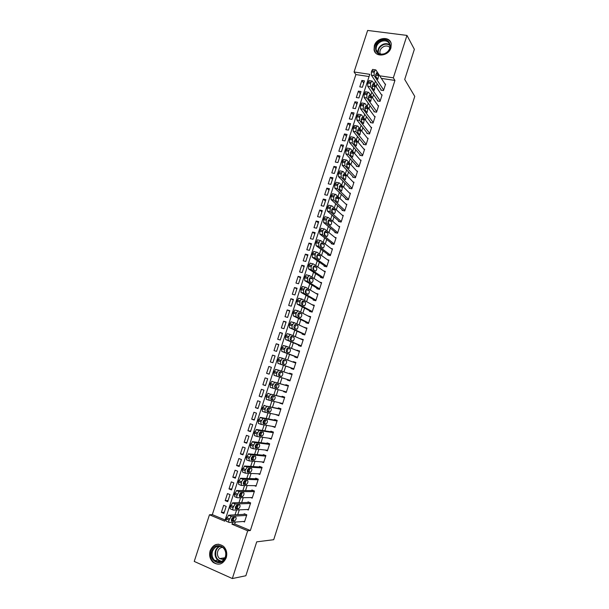 <?xml version="1.0" encoding="UTF-8"?>
<svg xmlns="http://www.w3.org/2000/svg" width="609" height="609" viewBox="0 0 609 609"><rect width="100%" height="100%" fill="white"/><g stroke="black" fill="none" stroke-linecap="round" stroke-linejoin="round"><path stroke-width="0.91" d="M390.932 47.875C388.618 56.294 375.144 57.703 374.063 49.732L374.352 45.652C376.651 37.233 390.262 35.802 391.244 43.977L390.932 47.875M226.236 557.753C223.13 564.254 218.768 565.799 213.142 562.366C209.907 559.252 208.91 555.355 210.151 550.688C213.378 544.035 217.839 542.596 223.541 546.364C226.54 549.47 227.439 553.261 226.236 557.753M406.972 35.413L414.364 49.314L404.711 79.452L414.767 96.382L273.707 539.703L256.709 541.85L245.861 575.749L232.333 578.55L194.233 561.422L209.466 514.788L224.759 521.19L369.785 74.328L354.065 71.976L367.63 30.45L406.972 35.413L393.33 77.838L379.681 75.805M369.069 76.544L355.884 74.564L212.313 514.635L209.466 514.788M355.884 74.564L354.065 71.976M381.021 89.622L380.846 90.155L383.51 90.574L385.596 84.111L385.017 84.019M377.542 100.401L377.367 100.942L380.031 101.376L382.125 94.89L381.516 94.798M374.055 111.211L373.88 111.752L376.545 112.201L378.638 105.7L378.006 105.601M370.554 122.051L370.379 122.592L373.043 123.056L375.144 116.54L374.489 116.433M367.052 132.922L366.877 133.462L369.534 133.942L371.642 127.41L370.957 127.289M363.535 143.815L363.36 144.363L366.017 144.858L368.133 138.304L367.417 138.174M360.01 154.739L359.835 155.287L362.492 155.805L364.608 149.235L363.862 149.091M356.478 165.694L356.303 166.242L358.96 166.775L361.084 160.19L360.292 160.03M352.938 176.679L352.756 177.227L355.412 177.775L357.544 171.175L356.707 171.007M349.383 187.694L349.208 188.242L351.857 188.805L353.989 182.182L353.113 182M345.821 198.732L345.646 199.288L348.295 199.866L350.434 193.228L349.497 193.03M342.25 209.808L342.068 210.364L344.724 210.958L346.864 204.297L345.874 204.076M338.673 220.907L338.49 221.463L341.139 222.072L343.286 215.403L342.228 215.16M335.079 232.037L334.897 232.592L337.546 233.224L339.7 226.533L338.558 226.266M331.479 243.197L331.296 243.76L333.945 244.407L336.107 237.693L334.866 237.396M327.87 254.387L327.688 254.95L330.329 255.613L332.499 248.883L331.151 248.548M324.247 265.608L324.072 266.171L326.713 266.849L328.883 260.104L327.406 259.731M320.623 276.859L320.441 277.422L323.082 278.123L325.259 271.355L323.615 270.929M316.984 288.141L316.802 288.704L319.436 289.42L321.621 282.637L319.786 282.142M313.331 299.453L313.148 300.016L315.789 300.747L317.982 293.949L315.881 293.378M301.562 298.935L298.577 298.235L296.964 301.249L297.139 304.112L312.128 312.105L314.32 305.292L311.892 304.607M306.007 322.169L305.825 322.74L308.458 323.501L310.659 316.665L308.009 315.964M302.33 333.572L302.14 334.143L304.774 334.927L306.982 328.068L304.302 327.444M298.638 345.006L298.456 345.577L301.082 346.376L303.297 339.502L300.587 338.962M294.939 356.471L294.756 357.041L297.382 357.864L299.605 350.967L296.865 350.518M291.231 367.965L291.049 368.544L293.675 369.381L295.898 362.462L293.272 361.639L293.127 362.096M287.501 379.529L287.326 380.069L289.953 380.922L292.183 373.995L289.557 373.15L289.382 373.705M283.741 391.191L283.596 391.633L286.222 392.5L288.46 385.55L285.834 384.69L285.651 385.269M279.973 402.884L282.477 404.11L284.723 397.144L282.104 396.261L281.914 396.84M276.189 414.607L278.732 415.757L280.977 408.768L278.359 407.87L278.176 408.449M272.39 426.361L274.964 427.427L277.224 420.423L274.606 419.502L274.415 420.088M268.592 438.153L271.195 439.135L273.456 432.108L270.845 431.172L270.655 431.758M265.067 450.005L267.412 450.873L269.68 443.824L267.069 442.872L266.879 443.459M261.596 461.881L263.621 462.642L265.897 455.578L263.286 454.603L263.096 455.189M258.041 473.764L259.815 474.441L262.098 467.362L259.487 466.372L259.297 466.958M254.417 485.662L256.001 486.279L258.292 479.176L255.681 478.164L255.491 478.758M250.748 497.576L252.179 498.147L254.478 491.021L251.867 489.994L251.677 490.588M247.041 509.52L248.343 510.045L250.649 502.905L248.038 501.854L247.848 502.448M224.287 512.253L221.364 512.397L223.663 505.333L226.198 506.376L223.906 513.448L221.364 512.397M228.086 500.575L225.185 500.628L227.477 493.587L230.027 494.615L227.728 501.664L225.185 500.628M231.869 488.92L229.007 488.898L231.291 481.879L233.833 482.884L231.549 489.918L229.007 488.898M235.645 477.304L232.813 477.197L235.089 470.194L237.639 471.183L235.356 478.194L232.813 477.197M239.413 465.71L236.604 465.535L238.88 458.547L241.43 459.513L239.154 466.509L236.604 465.535M243.166 454.154L240.388 453.895L242.656 446.93L245.206 447.881L242.945 454.854L240.388 453.895M246.911 442.629L244.163 442.294L246.424 435.344L248.982 436.272L246.721 443.23L244.163 442.294M250.649 431.134L247.932 430.715L250.185 423.788L252.743 424.701L250.482 431.644L247.932 430.715M254.379 419.67L251.684 419.175L253.93 412.263L256.488 413.161L254.242 420.081L251.684 419.175M258.094 408.236L255.43 407.665L257.668 400.775L260.233 401.651L257.988 408.555L255.43 407.665M261.794 396.832L259.16 396.185L261.398 389.311L263.963 390.171L261.725 397.053L259.16 396.185M265.494 385.459L262.89 384.736L265.113 377.884L267.678 378.722L265.448 385.588L262.89 384.736M269.178 374.116L266.597 373.317L268.828 366.481L271.386 367.326M275.055 356.029L272.52 355.116L270.305 361.929L272.87 362.751L275.093 355.922L272.52 355.116M278.716 344.77L276.212 343.773L273.997 350.571L276.57 351.37L278.777 344.565L276.212 343.773M282.363 333.534L279.889 332.468L277.681 339.243L280.254 340.028L282.462 333.237L279.889 332.468M286.002 322.328L283.558 321.187L281.358 327.947L283.931 328.715L286.131 321.94L283.558 321.187M289.633 311.153L287.22 309.935L285.02 316.68L287.593 317.434L289.793 310.674L287.22 309.935M293.256 300.009L290.866 298.722L288.674 305.444L291.254 306.182L293.439 299.445L290.866 298.722M296.872 288.894L294.505 287.532L292.32 294.238L294.901 294.954L297.085 288.24L294.505 287.532M300.473 277.811L298.136 276.372L295.959 283.063L298.539 283.764L300.717 277.065L298.136 276.372M304.066 266.75L301.752 265.242L299.582 271.918L302.163 272.604L304.333 265.912L301.752 265.242M307.652 255.727L305.368 254.143L303.198 260.804L305.779 261.467L307.948 254.798L305.368 254.143M311.222 244.727L308.969 243.075L306.807 249.713L309.387 250.36L311.549 243.714L308.969 243.075M314.784 233.757L312.554 232.037L310.4 238.652L312.988 239.284L315.142 232.653L312.554 232.037M318.34 222.81L316.14 221.021L313.993 227.629L316.581 228.238L318.728 221.63L316.14 221.021M321.887 211.902L319.71 210.044L317.571 216.629L320.159 217.223L322.298 210.63L319.71 210.044M325.427 201.016L323.272 199.09L321.133 205.659L323.729 206.238L325.868 199.661L323.272 199.09M328.951 190.16L326.827 188.166L324.696 194.713L327.292 195.283L329.423 188.721L326.827 188.166M332.468 179.335L330.375 177.265L328.243 183.804L330.839 184.352L332.963 177.805L330.375 177.265M335.978 168.533L333.907 166.402L331.783 172.918L334.379 173.451L336.503 166.919L333.907 166.402M339.479 157.761L337.432 155.561L335.315 162.063L337.911 162.58L340.028 156.071L337.432 155.561M342.966 147.02L340.949 144.752L338.84 151.23L341.436 151.732L343.545 145.239L340.949 144.752M346.452 136.309L344.458 133.965L342.349 140.435L344.953 140.915L347.054 134.444L344.458 133.965M349.924 125.621L347.952 123.208L345.859 129.664L348.455 130.128L350.556 123.673L347.952 123.208M353.387 114.964L351.446 112.482L349.353 118.915L351.956 119.372L354.05 112.931L351.446 112.482M356.844 104.329L354.925 101.787L352.839 108.204L355.443 108.646L357.529 102.221L354.925 101.787M360.284 93.725L358.397 91.114L356.311 97.516L358.922 97.942L361 91.533L358.397 91.114M212.313 514.635L225.147 520.002M266.597 373.317L269.163 374.154L271.393 367.303L268.828 366.481M362.385 87.262L364.464 80.875L361.853 80.472L359.782 86.859L362.385 87.262M235.356 522.058L234.731 524.006L250.352 530.53L394.936 80.434L381.363 78.394M377.07 83.707L376.088 86.752M373.538 94.639L372.518 97.79M369.99 105.601L368.94 108.859M366.443 116.593L365.354 119.958M362.88 127.616L361.754 131.08M359.302 138.669L358.153 142.24M355.725 149.745L354.537 153.43M352.131 160.86L350.906 164.643M348.531 171.997L347.267 175.894M344.915 183.164L343.621 187.176M341.299 194.37L339.967 198.481M337.668 205.598L336.297 209.823M334.029 216.857L332.628 221.196M330.375 228.154L328.936 232.6M326.713 239.474L325.244 244.034M323.044 250.824L321.537 255.498M319.367 262.213L317.814 266.993M315.675 273.624L314.092 278.526M311.975 285.073L310.354 290.082M308.261 296.553L306.609 301.676M304.546 308.055L302.848 313.3M300.808 319.596L299.08 324.955M297.07 331.174L295.296 336.648M293.317 342.776L291.513 348.371M289.557 354.408L287.714 360.125M285.788 366.078L283.901 371.909M281.99 377.816L280.11 383.64M278.168 389.653L276.311 395.393M274.324 401.521L272.497 407.17M270.48 413.42L268.683 418.984M266.62 425.356L264.854 430.829M262.753 437.331L261.01 442.713M258.871 449.328L257.158 454.626M254.981 461.363L253.298 466.57M251.075 473.437L249.424 478.552M247.163 485.54L245.541 490.565M243.242 497.682L241.644 502.608M239.307 509.855L237.738 514.689M243.303 521.487L244.498 521.982L246.805 514.818L244.201 513.752L244.011 514.346M312.128 312.113L309.494 311.359L309.676 310.796M394.936 80.434L393.33 77.838M250.352 530.53L247.688 530.789L232.333 578.55M232.623 522.256L231.991 524.22L247.688 530.789M375.365 81.149L374.375 84.209M371.802 92.149L370.782 95.316M368.239 103.172L367.181 106.446M364.662 114.233L363.565 117.613M361.068 125.317L359.942 128.803M357.475 136.439L356.311 140.032M353.867 147.584L352.672 151.283M350.251 158.759L349.018 162.573M346.62 169.972L345.356 173.892M342.989 181.208L341.679 185.235M339.342 192.474L338.003 196.616M335.681 203.779L334.311 208.027M332.019 215.106L330.603 219.468M328.342 226.472L326.888 230.94M324.65 237.86L323.166 242.451M320.958 249.287L319.436 253.983M317.251 260.736L315.69 265.554M313.536 272.223L311.937 277.156M309.806 283.741L308.177 288.788M306.068 295.289L304.401 300.45M302.323 306.875L300.61 312.151M298.562 318.484L296.819 323.881M294.794 330.131L293.013 335.643M291.018 341.809L289.191 347.442M287.227 353.517L285.37 359.264M283.429 365.263L281.525 371.132M279.607 377.07L277.704 382.939M277.331 384.096L276.121 387.849M275.748 388.984L273.883 394.761M273.471 396.025L272.269 399.74M271.88 400.928L270.046 406.622M269.597 407.992L268.409 411.661M268.006 412.91L266.194 418.512M265.714 419.997L264.542 423.62M264.123 424.922L262.334 430.434M261.824 432.025L260.66 435.61M260.226 436.973L258.467 442.393M257.919 444.09L256.77 447.638M256.313 449.054L254.585 454.383M253.999 456.194L252.864 459.696M252.392 461.165L250.695 466.403M250.071 468.329L248.952 471.792M248.464 473.315L246.797 478.461M246.135 480.501L245.031 483.919M244.521 485.495L242.884 490.557M242.184 492.704L241.095 496.084M240.563 497.72L238.956 502.684M238.226 504.945L237.145 508.279M236.596 509.969L235.021 514.841M234.252 517.216L233.186 520.505M234.731 524.006L231.991 524.22M363.725 83.144L361.853 80.472M271.37 438.587L268.577 438.191M275.108 426.978L272.352 426.498M278.838 415.407L276.113 414.843M282.561 403.874L279.858 403.219M286.268 392.363L283.596 391.633M289.968 380.884L287.326 380.069M292.175 374.01L289.557 373.15M295.86 362.583L293.272 361.639M299.537 351.187L296.979 350.16M303.198 339.822L300.671 338.711M306.852 328.487L304.348 327.292M310.491 317.182L308.025 315.911M221.166 561.696L220.755 561.513M244.689 521.388L229.357 522.492C228.702 522.393 228.588 521.593 229.007 520.094L231.359 516.295L246.615 515.412M245.465 514.27L228.687 515.191L231.359 516.295M231.77 521.235C231.009 520.215 231.374 518.914 232.874 517.33L235.752 517.125C236.498 518.145 236.132 519.439 234.648 521.007L231.473 521.114M233.529 517.262L231.999 519.903L231.344 519.972M228.976 522.339L226.677 521.373C226.023 521.274 225.909 520.474 226.327 518.975L228.687 515.191M225.589 557.205C222.506 567.839 207.943 561.315 211.688 551.099C214.695 540.571 229.281 546.852 225.589 557.205M212.488 551.282C211.498 555.005 212.282 558.11 214.855 560.6C219.362 563.371 222.864 562.145 225.353 556.931C226.32 553.33 225.596 550.285 223.176 547.796C218.623 544.811 215.061 545.976 212.488 551.282M223.861 559.679L219.575 558.605C217.573 556.656 216.956 554.236 217.733 551.343C218.646 548.876 220.26 547.521 222.559 547.293M218.585 544.202C214.817 544.469 212.176 546.616 210.668 550.65C209.435 555.286 210.417 559.146 213.637 562.236C215.761 563.957 218.091 564.497 220.625 563.85M222.879 558.088L223.96 559.564M384.439 53.935C375.022 57.771 371.825 43.726 381.31 40.506C390.689 36.578 394.038 50.692 384.439 53.935M381.592 41.283C377.656 43.148 375.86 45.995 376.195 49.839C377.39 53.592 380.153 54.879 384.485 53.706C388.397 51.887 390.217 49.063 389.943 45.241C388.77 41.397 385.984 40.072 381.592 41.283M380.237 54.026L379.932 53.044C379.666 50.045 381.074 47.822 384.15 46.375C386.555 45.591 388.466 46.018 389.882 47.647M390.887 42.653C388.824 39.174 385.558 38.131 381.082 39.516C376.195 41.838 373.964 45.378 374.39 50.151L375.54 52.808M248.533 509.451L233.369 510.114C232.722 509.992 232.615 509.177 233.034 507.678L235.127 503.986L250.451 503.498M249.416 502.41L232.691 502.844L235.371 503.932M235.759 508.911C235.005 507.883 235.371 506.581 236.848 505.021L239.71 504.899C240.441 505.934 240.083 507.221 238.621 508.766L235.485 508.804M237.487 504.968L235.965 507.678L235.325 507.739M233.011 509.969L230.689 509.01C230.042 508.888 229.928 508.081 230.347 506.581L232.691 502.844M252.37 497.553L237.365 497.759C236.734 497.622 236.627 496.799 237.038 495.307L239.109 491.653L254.28 491.615M253.382 490.595L236.68 490.534L239.367 491.6M239.74 496.632C238.994 495.581 239.352 494.287 240.806 492.75L243.653 492.704C244.376 493.747 244.019 495.033 242.58 496.556L239.489 496.525M241.43 492.704L239.923 495.49L239.291 495.536M237.046 497.629L234.686 496.685L234.358 494.226L236.68 490.534M256.191 485.685L241.354 485.449L241.438 481.734L243.349 479.306L258.102 479.77M257.371 478.819L240.662 478.255L243.349 479.306M243.707 484.376C242.976 483.318 243.326 482.031 244.757 480.509L247.581 480.539C248.297 481.597 247.947 482.884 246.531 484.383L243.478 484.284M245.366 480.478L243.874 483.34L243.257 483.379M241.065 485.327L238.675 484.391L238.355 481.909L240.662 478.255M260.005 473.855L245.336 473.17L245.031 470.658L247.323 467.042L261.908 467.948M261.398 467.095L244.635 466.014L247.323 467.042M247.657 472.165C246.934 471.092 247.284 469.805 248.693 468.306L251.509 468.412C252.21 469.486 251.867 470.765 250.466 472.249L247.452 472.082M249.279 468.283L247.81 471.221L247.216 471.244M245.069 473.064L242.648 472.127L242.336 469.623L244.635 466.014M263.811 462.056L249.302 460.922L249.005 458.387L251.281 454.816L265.707 456.164M265.471 455.418L248.594 453.812L251.281 454.816M251.601 459.978C250.893 458.897 251.228 457.618 252.621 456.133L255.415 456.324C256.115 457.405 255.772 458.684 254.395 460.145L251.418 459.909M253.184 456.118L251.73 459.14L251.167 459.156M249.066 460.838L246.615 459.909L246.31 457.374L248.594 453.812M267.602 450.287L253.26 448.719L252.971 446.153L255.232 442.621L269.498 444.41M269.635 443.809L252.537 441.639L255.232 442.621M255.536 447.836C254.836 446.74 255.171 445.461 256.541 443.999L259.32 444.266C260.005 445.362 259.67 446.633 258.315 448.079L255.377 447.775M257.067 443.991L255.643 447.09L255.11 447.097M253.055 448.643L250.565 447.722L250.276 445.156L252.537 441.639M271.386 438.549L257.204 436.539L256.922 433.951L259.168 430.464L273.274 432.694M273.433 432.2L256.473 429.497L259.168 430.464M259.457 435.724C258.764 434.613 259.091 433.342 260.446 431.895L263.202 432.238C263.88 433.349 263.552 434.613 262.213 436.044L259.327 435.671M260.934 431.888L259.548 435.077L259.046 435.085M257.028 436.478L254.509 435.564L254.227 432.976L256.473 429.497M275.154 426.848L261.132 424.404L260.865 421.786L263.096 418.345L277.034 421.002M277.164 420.613L260.401 417.401L263.096 418.345M263.37 423.643C262.685 422.524 263.012 421.253 264.344 419.829L267.085 420.248C267.754 421.367 267.427 422.631 266.11 424.047L263.255 423.605M264.786 419.822L263.438 423.095L262.981 423.103M260.995 424.351L258.437 423.445L258.17 420.834L260.401 417.401M278.914 415.171L265.052 412.301L265.189 408.449L267.008 406.256L280.795 409.347M280.886 409.058L267.008 406.256M267.267 411.6C266.597 410.466 266.917 409.202 268.226 407.794L270.952 408.296C271.606 409.423 271.287 410.687 269.993 412.08L267.184 411.57M268.622 407.779L266.909 411.159M264.945 412.263L262.357 411.357L262.098 408.723L264.314 405.328M282.667 403.531L268.965 400.227L269.109 396.352L270.914 394.206L284.54 397.723M284.601 397.54L270.914 394.206M271.15 399.588C270.495 398.446 270.807 397.182 272.101 395.789L274.804 396.368C275.458 397.51 275.139 398.773 273.86 400.143L271.096 399.573M272.429 395.766L270.838 399.26M268.889 400.204L266.27 399.306L266.407 395.439L268.219 393.292M286.405 391.922L272.862 388.192L272.626 385.497L274.811 382.186L288.278 386.129M288.301 386.045L274.811 382.186M275.032 387.613C274.377 386.456 274.689 385.192 275.961 383.822L278.656 384.477C279.287 385.634 278.975 386.89 277.719 388.245L275.032 387.613M276.204 383.777L274.781 387.4L277.422 388.283M272.824 388.177L270.168 387.294L270.312 383.404L272.109 381.295M290.135 380.343L276.752 376.187L276.524 373.469L278.694 370.196L292 374.573M278.899 375.669C278.252 374.505 278.564 373.241 279.82 371.886L282.485 372.624C283.116 373.789 282.812 375.045 281.564 376.385L278.899 375.669M279.95 371.848C280.384 373.172 280.026 374.39 278.892 375.517L278.724 375.555M276.752 376.187L274.05 375.304L273.822 372.594L275.588 369.366L278.694 370.196M293.858 368.803L280.635 364.22L280.414 361.48L282.568 358.244L295.715 363.04M282.568 358.244L279.447 357.43L277.704 360.619L277.925 363.36L293.835 368.864M282.751 363.763C282.119 362.583 282.424 361.327 283.657 359.988L286.314 360.802C286.93 361.974 286.626 363.23 285.4 364.555L282.751 363.763M283.68 359.98C284.236 361.213 283.916 362.454 282.728 363.702L282.675 363.725M297.573 357.285L284.494 352.284L284.289 349.52L286.428 346.331L299.422 351.545M286.359 346.308L283.292 345.524L281.579 348.683L281.792 351.439L297.512 357.453M286.595 351.888C285.971 350.7 286.276 349.444 287.494 348.12L290.128 349.01C290.737 350.198 290.432 351.446 289.229 352.756L286.595 351.888C287.783 350.533 288.057 349.3 287.44 348.181L290.128 349.01M301.272 345.805L288.354 340.385L288.156 337.592L290.28 334.448L303.115 340.073M290.173 334.41L287.128 333.656L285.438 336.769L285.644 339.563L301.181 346.072M290.432 340.043C289.815 338.848 290.112 337.592 291.315 336.282L293.926 337.249C294.528 338.452 294.231 339.7 293.043 340.994L290.432 340.043M291.132 336.396L291.247 336.442C291.848 337.47 291.604 338.68 290.523 340.081M304.957 334.356L292.198 328.517L292.008 325.701L294.117 322.595L306.799 328.639M293.98 322.557L290.957 321.818L289.29 324.901L289.488 327.711L304.843 334.714M294.254 328.236C293.652 327.025 293.941 325.769 295.121 324.475L297.717 325.526C298.311 326.736 298.022 327.977 296.849 329.256L294.254 328.236M294.863 324.658L295.03 324.734C295.624 325.686 295.411 326.881 294.406 328.304M308.641 322.93L296.035 316.68L295.852 313.841L297.946 310.773L310.476 317.236M297.778 310.727L294.771 310.011L293.135 313.056L293.317 315.896L308.489 323.394M298.067 316.459C297.474 315.234 297.755 313.985 298.92 312.706L301.501 313.833C302.079 315.051 301.798 316.299 300.64 317.563L298.067 316.459M298.6 312.957L298.813 313.064C299.384 313.955 299.202 315.119 298.258 316.558M312.31 311.542L299.856 304.881L300.07 300.831L301.76 298.989L314.137 305.855M301.866 304.713C301.28 303.48 301.569 302.231 302.711 300.968L305.276 302.171C305.847 303.404 305.558 304.645 304.424 305.893L301.866 304.713M302.33 301.288L302.582 301.417C303.137 302.27 302.978 303.411 302.102 304.843M315.972 300.184L303.67 293.112L303.51 290.219L305.094 287.235L305.573 287.235L317.799 294.512M302.856 286.496L301.166 288.301L300.953 292.366L315.424 300.648M305.657 293.005C305.086 291.757 305.36 290.516 306.494 289.267L309.037 290.546C309.593 291.787 309.319 293.028 308.2 294.261L305.657 293.005M306.061 289.648L305.924 293.157M319.618 288.856L307.469 281.373L307.697 277.285L309.364 275.519L321.445 283.2M306.647 274.796L306.16 274.788L304.599 277.734L304.751 280.642L318.773 289.237M309.441 281.328C308.877 280.071 309.151 278.823 310.263 277.59L312.782 278.952C313.338 280.201 313.064 281.442 311.96 282.66L309.441 281.328M309.783 278.039L309.73 281.51M323.257 277.559L311.26 269.673L311.123 266.734L312.661 263.811L313.155 263.834L325.077 271.918M310.43 263.134L308.771 264.862L308.542 268.957L322.184 277.887M313.209 269.68C312.653 268.417 312.927 267.168 314.023 265.95L316.528 267.381C317.068 268.645 316.794 269.886 315.706 271.096L313.209 269.68M313.506 266.468L313.521 269.886M326.888 266.285L315.043 258.003L315.287 253.877L316.421 252.149L316.931 252.179L328.7 260.667M314.206 251.494L313.696 251.471L312.181 254.356L312.318 257.31L325.64 266.575M316.969 258.071C316.421 256.792 316.688 255.544 317.776 254.341L320.258 255.856C320.791 257.127 320.517 258.361 319.451 259.556L316.969 258.071M317.213 254.927L317.297 258.3M330.512 255.049L318.812 246.363L318.69 243.379L320.182 240.525L320.692 240.555L332.316 249.446M317.967 239.893L317.456 239.855L315.957 242.709L316.086 245.686L329.111 255.308M320.722 246.485C320.182 245.199 320.448 243.958 321.514 242.763L323.973 244.354C324.498 245.64 324.232 246.873 323.181 248.053L320.722 246.485M320.92 243.425L321.065 246.744M334.128 243.844L322.572 234.754L322.458 231.755L323.927 228.923L324.445 228.969L335.924 238.248M321.719 228.322L321.202 228.276L319.725 231.1L319.847 234.1L332.598 244.072M324.46 234.937C323.927 233.635 324.194 232.394 325.244 231.214L327.68 232.882C328.198 234.176 327.939 235.409 326.896 236.581L324.46 234.937M324.62 231.945L324.81 235.219M337.729 232.668L326.325 223.183L326.218 220.153L327.665 217.36L328.19 217.405L339.525 227.088M325.465 216.781L324.932 216.728L323.859 218.365L323.592 222.544L336.099 232.882M328.182 223.419C327.665 222.11 327.924 220.869 328.959 219.704L331.38 221.448C331.89 222.749 331.631 223.983 330.603 225.14L328.182 223.419M328.304 220.504L328.548 223.724M341.314 221.516L330.063 211.643L330.337 207.433L331.395 205.819L331.928 205.88L343.111 215.959M329.195 205.271L328.662 205.21L327.231 207.973L327.33 211.026L339.601 221.722M331.905 211.932C331.395 210.615 331.646 209.374 332.674 208.217L335.072 210.036C335.574 211.353 335.315 212.587 334.303 213.729L331.905 211.932M331.989 209.093L332.278 212.259M344.9 210.402L333.793 200.133L333.702 197.057L335.11 194.317L335.65 194.393L346.688 204.852M332.917 193.799L332.377 193.723L330.969 196.463L331.06 199.531L343.111 210.592M335.612 200.483L336.374 196.768L336.8 196.821L338.749 198.663L337.987 202.355L335.612 200.483M335.666 197.719L335.985 200.825M348.47 199.31L337.508 188.653L337.432 185.555L338.817 182.845L339.365 182.928L350.259 193.784M336.632 182.357L336.077 182.274L334.691 184.976L334.775 188.074L346.612 199.501M339.312 189.056L340.058 185.349L340.492 185.41L342.418 187.321L341.664 191.005L339.312 189.056M339.327 186.369L339.685 189.422M352.04 188.257L341.215 177.211L341.147 174.09L342.509 171.403L343.065 171.502L353.814 182.738M340.332 170.939L339.776 170.847L338.406 173.527L338.482 176.64L350.122 188.44M342.996 177.668L343.742 173.953L344.176 174.029L346.079 176.009L345.333 179.693L342.996 177.668M342.989 175.057L343.369 178.049M355.587 177.227L344.915 165.793L344.854 162.656L346.201 160L346.757 160.098L357.361 171.723M344.024 159.558L343.461 159.459L342.479 160.966L342.182 165.245L353.623 177.409M346.673 166.303L347.412 162.595L347.853 162.679L349.726 164.727L348.995 168.411L346.673 166.303M346.643 163.775L347.046 166.706M359.135 166.227L348.599 154.412L348.554 151.245L349.878 148.619L350.441 148.733L360.901 160.738M347.701 148.2L347.138 148.094L345.805 150.72L345.866 153.879L357.118 166.409M350.342 154.975L351.066 151.268L351.515 151.359L353.365 153.476L352.641 157.16L350.342 154.975M350.282 152.532L350.708 155.386M362.667 155.257L352.276 143.062L352.603 138.738L353.547 137.269L354.111 137.398L364.433 149.784M351.355 136.865L350.799 136.766L349.49 139.362L349.543 142.544L360.612 155.44M354.004 143.678L354.72 139.971L355.169 140.07L356.996 142.255L356.273 145.932L354.004 143.678M353.92 141.318L354.362 144.097M366.199 144.31L355.945 131.742L356.28 127.395L357.201 125.956L357.78 126.093L367.958 138.852M355.001 125.561L354.453 125.469L353.167 128.035L353.205 131.247L364.098 144.5M357.65 132.412L358.358 128.705L358.815 128.811L360.612 131.064L359.904 134.741L357.65 132.412M357.544 130.136L358.001 132.846M369.716 133.401L359.607 120.453L359.576 117.217L360.848 114.667L361.426 114.819L371.467 127.951M358.64 114.286L358.1 114.195L356.828 116.745L356.859 119.973L367.577 133.592M361.289 121.176L361.99 117.468L364.228 119.904L363.52 123.581L361.289 121.176M361.16 118.983L361.624 121.61M373.218 122.516L363.253 109.194L363.596 104.809L364.486 103.416L365.073 103.576L374.969 117.088M362.264 103.043L361.738 102.959L360.482 105.479L360.505 108.729L371.056 122.713M364.913 109.97L365.613 106.263L367.821 108.775L367.12 112.452L364.913 109.97M364.776 107.869L365.24 110.412M376.72 111.66L366.892 97.965L366.877 94.692L368.118 92.187L368.704 92.362L378.463 106.248M365.88 91.83L365.37 91.753L364.129 94.25L364.144 97.516L374.527 111.866M368.529 98.795L369.221 95.088L371.414 97.676L370.721 101.353L368.529 98.795M368.376 96.785L368.841 99.229M380.206 100.835L370.516 86.767L370.516 83.471L371.734 80.989L372.327 81.18L381.95 95.43M369.488 80.647L368.985 80.571L367.76 83.045L367.767 86.341L377.983 101.041M372.137 87.65L372.822 83.943L374.992 86.6L374.307 90.284L372.137 87.65M371.97 85.74L372.434 88.084M383.685 90.033L374.132 75.6L374.139 72.281L375.342 69.829L375.936 70.027L385.421 84.651M373.089 69.495L372.594 69.426L371.391 71.877L371.383 75.189L381.44 90.254M375.738 76.536L376.415 72.829L378.562 75.562L377.884 79.246L375.738 76.536M375.555 74.724L376.019 76.962M226.327 518.975L229.007 520.094M226.731 517.734L229.41 518.845M234.48 521.045L231.831 519.941M221.303 561.635L217.824 560.135C215.266 557.661 214.482 554.571 215.464 550.879C216.264 548.564 217.672 546.981 219.689 546.136M220.306 546.243C218.228 547.019 216.774 548.58 215.951 550.932C214.916 556.725 216.895 560.196 221.889 561.346M376.195 49.839L377.945 52.678C377.61 48.857 379.399 46.025 383.32 44.175C385.885 43.292 388.078 43.582 389.905 45.043M389.996 45.576C388.222 44.092 386.068 43.779 383.525 44.647C379.567 46.558 377.869 49.413 378.417 53.234M230.347 506.581L233.034 507.678M230.75 505.348L233.43 506.444M238.446 508.804L235.79 507.723M234.358 494.226L237.038 495.307M234.754 492.993L237.441 494.066M242.39 496.601L239.733 495.536M238.355 481.909L241.042 482.96M238.751 480.676L241.438 481.734M246.325 484.429L243.669 483.386M242.336 469.623L245.031 470.658M242.74 468.397L245.427 469.432M250.253 472.287L247.589 471.267M246.31 457.374L249.005 458.387M246.706 456.149L249.401 457.161M254.166 460.191L251.502 459.186M250.276 445.156L252.971 446.153M250.672 443.938L253.367 444.935M258.071 448.117L255.407 447.135M254.227 432.976L256.922 433.951M254.623 431.758L257.318 432.733M261.961 436.082L259.297 435.115M258.17 420.834L260.865 421.786M258.559 419.616L261.261 420.575M265.844 424.085L263.172 423.133M262.098 408.723L264.801 409.659M262.487 407.512L265.189 408.449M269.718 412.118L267.039 411.189M266.019 396.642L268.721 397.563M266.407 395.439L269.109 396.352M273.578 400.182L270.898 399.276M269.924 384.606L272.626 385.497M270.312 383.404L273.022 384.294M273.822 372.594L276.524 373.469M274.21 371.399L276.92 372.274M281.259 376.415L278.777 375.608M282.485 372.624L280.064 371.84M277.925 363.36L280.635 364.22M277.704 360.619L280.414 361.48M278.092 359.424L280.802 360.284M286.314 360.802L283.687 359.972M281.792 351.439L284.494 352.284M281.579 348.683L284.289 349.52M281.967 347.488L284.677 348.325M285.644 339.563L288.354 340.385M285.438 336.769L288.156 337.592M285.827 335.582L288.544 336.404M293.926 337.249L291.247 336.442M289.488 327.711L292.198 328.517M289.29 324.901L292.008 325.701M289.678 323.714L292.396 324.513M297.717 325.526L295.03 324.734M293.317 315.896L296.035 316.68M293.135 313.056L295.852 313.841M293.515 311.877L296.24 312.653M301.501 313.833L298.813 313.064M297.139 304.112L299.856 304.881M296.964 301.249L299.689 302.018M297.352 300.07L300.07 300.831M305.276 302.171L302.582 301.417M300.953 292.366L303.67 293.112M300.785 289.481L303.51 290.219M301.166 288.301L303.891 289.047M309.037 290.546L306.342 289.808M304.751 280.642L307.469 281.373M304.599 277.734L307.317 278.465M304.98 276.562L307.697 277.285M312.782 278.952L310.088 278.229M308.542 268.957L311.26 269.673M308.398 266.026L311.123 266.734M308.771 264.862L311.503 265.562M316.528 267.381L313.825 266.689M312.318 257.31L315.043 258.003M312.181 254.356L314.914 255.042M312.562 253.184L315.287 253.877M320.258 255.856L317.555 255.171M316.086 245.686L318.812 246.363M315.957 242.709L318.69 243.379M316.337 241.545L319.07 242.215M323.973 244.354L321.278 243.691M319.847 234.1L322.572 234.754M319.725 231.1L322.458 231.755M320.106 229.943L322.839 230.59M327.68 232.882L324.985 232.242M323.592 222.544L326.325 223.183M323.486 219.522L326.218 220.153M323.859 218.365L326.591 218.996M331.38 221.448L328.677 220.816M327.33 211.026L330.063 211.643M327.231 207.973L329.964 208.59M327.604 206.824L330.337 207.433M335.072 210.036L332.369 209.427M331.06 199.531L333.793 200.133M330.969 196.463L333.702 197.057M331.342 195.314L334.075 195.908M338.749 198.663L336.046 198.07M334.775 188.074L337.508 188.653M334.691 184.976L337.432 185.555M335.064 183.834L337.805 184.413M340.492 185.41L340.104 185.326M342.418 187.321L339.708 186.75M338.482 176.64L341.215 177.211M338.406 173.527L341.147 174.09M338.779 172.385L341.52 172.941M344.176 174.029L343.765 173.946M346.079 176.009L343.369 175.453M342.182 165.245L344.915 165.793M342.113 162.108L344.854 162.656M342.479 160.966L345.227 161.514M347.853 162.679L347.419 162.595M349.726 164.727L347.016 164.186M345.866 153.879L348.599 154.412M345.805 150.72L348.554 151.245M346.178 149.586L348.919 150.111M351.515 151.359L351.066 151.276M353.365 153.476L350.655 152.95M349.543 142.544L352.276 143.062M349.49 139.362L352.238 139.872M349.855 138.228L352.603 138.738M355.169 140.07L354.697 139.986M356.996 142.255L354.278 141.745M353.205 131.247L355.945 131.742M353.167 128.035L355.915 128.529M353.532 126.908L356.28 127.395M358.815 128.811L358.328 128.727M360.612 131.064L357.902 130.577M356.859 119.973L359.607 120.453M356.828 116.745L359.576 117.217M357.194 115.619L359.942 116.091M362.446 117.59L361.944 117.499M364.228 119.904L361.51 119.433M360.505 108.729L363.253 109.194M360.482 105.479L363.238 105.936M360.848 104.36L363.596 104.809M366.07 106.392L365.545 106.301M367.821 108.775L365.103 108.318M364.144 97.516L366.892 97.965M364.129 94.25L366.877 94.692M364.494 93.124L367.242 93.565M369.686 95.225L369.145 95.141M371.414 97.676L368.696 97.234M367.767 86.341L370.516 86.767M367.76 83.045L370.516 83.471M368.125 81.926L370.881 82.352M373.294 84.088L372.731 84.004M374.992 86.6L372.274 86.181M371.383 75.189L374.132 75.6M371.391 71.877L374.139 72.281M371.749 70.758L374.505 71.162M376.887 72.989L376.309 72.897M378.562 75.562L375.844 75.158M228.459 515.244L231.138 516.356M234.648 521.007L231.999 519.903M219.575 558.605L225.041 557.753M221.387 561.597L217.824 560.135L214.855 560.6M216.751 561.742L219.78 561.254M379.932 53.044L380.572 54.094M232.448 502.897L235.127 503.986M238.621 508.766L235.965 507.678M236.421 490.588L239.109 491.653M242.58 496.556L239.923 495.49M240.388 478.309L243.075 479.359M246.531 484.383L243.874 483.34M244.346 466.068L247.033 467.095M250.466 472.249L247.81 471.221M248.289 453.865L250.977 454.87M254.395 460.145L251.73 459.14M252.217 441.692L254.912 442.682M258.315 448.079L255.643 447.09M256.138 429.551L258.833 430.517M262.213 436.044L259.548 435.077M260.051 417.447L262.745 418.398M266.11 424.047L263.438 423.095M263.948 405.373L266.651 406.31M269.993 412.08L267.321 411.151M267.838 393.338L270.541 394.251M273.86 400.143L271.188 399.238M271.721 381.333L274.423 382.224M277.719 388.245L275.04 387.362M275.588 369.366L278.29 370.234M281.564 376.385L278.892 375.517M279.447 357.43L282.15 358.282M285.4 364.555L282.728 363.702M283.292 345.524L286.002 346.361M289.229 352.756L287.273 352.147M287.128 333.656L289.838 334.47M293.043 340.994L291.711 340.583M290.957 321.818L293.667 322.61M296.849 329.256L295.807 328.951M294.771 310.011L297.489 310.788M300.64 317.563L299.765 317.304M298.577 298.235L301.295 298.996M304.424 305.893L303.655 305.68M302.376 286.496L305.094 287.235M308.2 294.261L307.499 294.071M306.16 274.788L308.877 275.512M311.96 282.66L311.313 282.492M309.935 263.111L312.661 263.811M315.706 271.096L315.112 270.936M313.696 251.471L316.421 252.149M319.451 259.556L318.88 259.411M317.456 239.855L320.182 240.525M323.181 248.053L322.641 247.916M321.202 228.276L323.927 228.923M326.896 236.581L326.378 236.452M324.932 216.728L327.665 217.36M330.603 225.14L330.101 225.026M328.662 205.21L331.395 205.819M334.303 213.729L333.816 213.622M332.377 193.723L335.11 194.317M337.987 202.355L337.515 202.249M336.077 182.274L338.817 182.845M341.664 191.005L341.207 190.906M339.776 170.847L342.509 171.403M345.333 179.693L344.884 179.602M343.461 159.459L346.201 160M348.995 168.411L348.546 168.32M347.138 148.094L349.878 148.619M352.641 157.16L352.2 157.069M350.799 136.766L353.547 137.269M356.273 145.932L355.846 145.856M354.453 125.469L357.201 125.956M359.904 134.741L359.477 134.665M358.1 114.195L360.848 114.667M363.52 123.581L363.101 123.513M361.738 102.959L364.486 103.416M367.12 112.452L366.717 112.383M365.37 91.753L368.118 92.187M370.721 101.353L370.318 101.284M368.985 80.571L371.734 80.989M374.307 90.284L373.918 90.223M372.594 69.426L375.342 69.829M377.884 79.246L377.496 79.185"/></g></svg>
